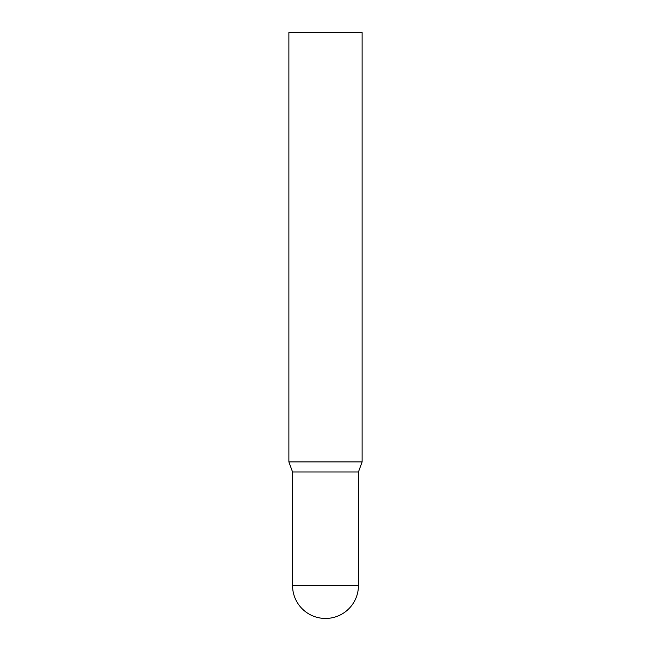 <?xml version="1.0" encoding="UTF-8"?>
<svg xmlns="http://www.w3.org/2000/svg" width="651" height="651" viewBox="0 0 651 651"><rect width="100%" height="100%" fill="white"/><g stroke="black" fill="none" stroke-linecap="round" stroke-linejoin="round"><path stroke-width="0.98" d="M292.551 585.501A32.949 32.949 0 0 0 325.5 618.45A32.949 32.949 0 0 0 358.449 585.501L292.551 585.501L292.551 471.975L358.449 471.975L292.551 471.975L288.881 461.901L362.119 461.901L362.119 32.55L288.881 32.55L288.881 461.901M358.449 585.501L358.449 471.975L362.119 461.901"/></g></svg>
